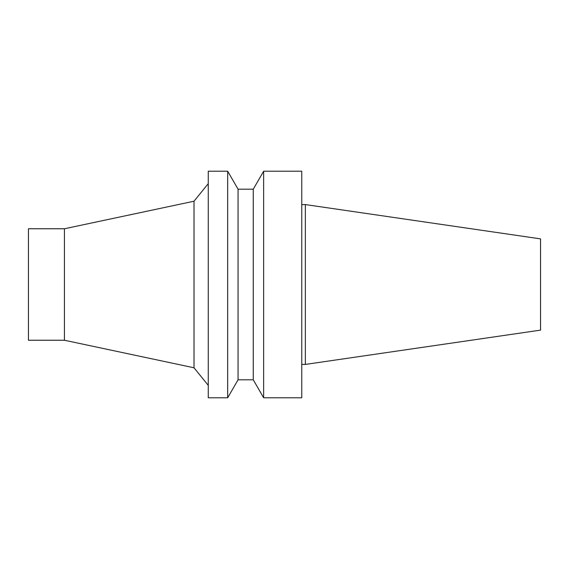 <?xml version="1.0" encoding="UTF-8"?>
<svg xmlns="http://www.w3.org/2000/svg" width="569" height="569" viewBox="0 0 569 569"><rect width="100%" height="100%" fill="white"/><g stroke="black" fill="none" stroke-linecap="round" stroke-linejoin="round"><path stroke-width="0.85" d="M540.55 330.127L540.55 238.873L305.361 204.577L305.361 364.423L540.55 330.127M301.762 364.423L305.361 364.423M301.762 397.781L301.762 171.219L263.639 171.219L263.639 397.781L301.762 397.781M253.262 189.2L238.062 189.2L238.062 379.8L253.262 379.8L253.262 189.2L263.639 171.219M253.262 379.8L263.639 397.781M238.062 379.8L227.678 397.781L227.678 171.219L238.062 189.2M227.678 397.781L208.261 397.781L208.261 171.219L227.678 171.219M64.432 340.241L64.432 228.759L28.45 228.759L28.45 340.241L64.432 340.241L194.015 367.78L194.015 201.22L208.261 183.631M194.015 367.78L208.261 385.369M301.762 204.577L305.361 204.577M64.432 228.759L194.015 201.22"/></g></svg>
